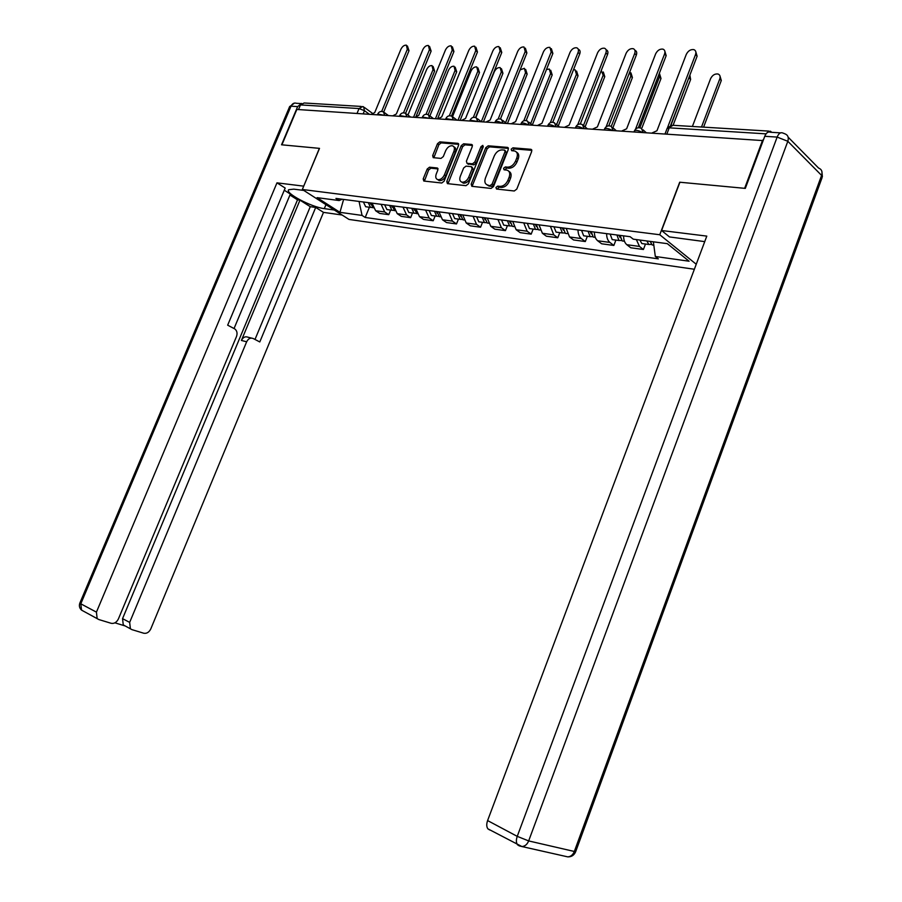 <?xml version="1.0" encoding="UTF-8"?>
<svg xmlns="http://www.w3.org/2000/svg" width="902" height="902" viewBox="0 0 902 902"><rect width="100%" height="100%" fill="white"/><g stroke="black" fill="none" stroke-linecap="round" stroke-linejoin="round"><path stroke-width="1.35" d="M495.953 187.458L496.528 189.037L514.275 190.987L516.801 189.07L531.684 151.502L531.007 149.315L512.934 147.827L511.197 149.168L511.659 150.679L514.692 150.995C517.308 151.964 518.007 154.276 516.801 157.94L515.572 161.041C513.644 165.032 510.994 167.062 507.6 167.163L505.323 166.949L503.587 168.279L504.06 169.813L506.992 170.14C509.653 171.109 510.374 173.466 509.156 177.198L507.916 180.31C505.988 184.301 503.339 186.331 499.956 186.387L497.678 186.139L495.953 187.458M508.897 171.357C511.141 172.553 511.682 174.841 510.532 178.235L509.292 181.347C507.375 185.338 504.714 187.357 501.343 187.413L499.065 187.165L497.205 189.104M531.853 150.341L514.298 148.886L512.437 150.758M516.587 152.235C518.774 153.419 519.304 155.674 518.165 159.011L516.936 162.101C515.019 166.081 512.37 168.122 508.976 168.212L506.698 167.986L504.827 169.892M429.521 167.197L427.221 169.001L423.196 178.912L423.782 181.031L441.766 183.016L444.1 181.189L458.543 145.425L457.968 143.35L439.804 141.851L437.504 143.677L432.667 155.595L433.231 157.67L440.999 158.402L443.31 156.565L445.723 150.611C447.448 147.173 449.67 145.56 452.387 145.763C454.405 146.519 454.912 148.379 453.92 151.333L444.427 174.83C442.735 178.235 440.537 179.848 437.853 179.656C435.779 178.9 435.249 177.006 436.264 173.985L437.842 170.083L437.267 167.975L429.521 167.197L430.908 168.189L428.608 170.004L424.414 181.099M762.63 140.114L744.646 188.326L679.702 182.215L659.757 234.745L302.328 189.488L319.511 148.368L281.909 144.827L296.826 109.458L763.137 140.611M471.182 184.121L471.836 186.308L491.06 188.428L493.518 186.545L508.266 149.563L507.623 147.409L488.207 145.808L485.783 147.691L471.182 184.121L472.569 185.135L472.4 186.376M465.996 185.677L447.403 183.625L446.794 181.482L461.249 145.65L463.605 143.801L471.678 144.467L472.276 146.564L466.402 161.176L467.01 163.307L472.456 163.826L474.858 161.965L480.992 146.665L482.807 145.38L483.224 146.857L468.397 183.828L465.996 185.677M302.328 189.488L348.984 219.423L694.36 269.258M298.528 109.57L300.49 104.914L304.143 102.986L361.195 106.436M771.695 132.323L770.443 131.196L767.331 132.56M623.598 235.85C623.609 239.932 624.68 242.886 626.834 244.713L639.484 246.426L636.361 239.582M639.484 246.426L643.408 249.493L645.482 244.036M626.834 244.713L630.769 247.768L643.408 249.493M615.897 240.09L613.845 245.457L609.887 242.424C607.722 240.608 606.64 237.688 606.618 233.652M594.384 232.051C594.418 236.065 595.512 238.974 597.676 240.766L601.645 243.788L613.845 245.457M587.349 236.29L585.308 241.544L581.328 238.556C579.163 236.775 578.047 233.9 578.013 229.92M566.208 228.386L569.557 236.967L573.537 239.943L585.308 241.544M559.781 232.615L557.774 237.778L553.772 234.836L550.4 226.334M539.001 224.846L542.395 233.291L546.398 236.223L557.774 237.778M533.161 229.063L531.165 234.148L527.14 231.228L523.724 222.862M512.719 221.43L516.147 229.739L520.172 232.637L531.165 234.148M507.42 225.635L505.447 230.63L501.411 227.744L497.96 219.513M487.317 218.126L490.778 226.312L494.826 229.176L505.447 230.63M482.525 222.309L480.574 227.225L476.527 224.384L473.043 216.266M462.749 214.935L466.244 222.997L470.292 225.816L480.574 227.225M458.442 219.096L456.502 223.933L452.443 221.125L448.937 213.131M438.97 211.835L442.499 219.784L446.558 222.569L456.502 223.933M435.125 215.995L433.208 220.742L429.138 217.98L425.597 210.098M415.946 208.847L419.498 216.672L423.568 219.423L433.208 220.742M412.53 212.985L410.635 217.653L406.565 214.924L403.002 207.156M393.655 205.938L397.23 213.661L401.289 216.379L410.635 217.653M390.634 210.065L388.751 214.665L384.68 211.959L381.106 204.314M372.041 203.13L375.627 210.741L379.697 213.424L388.751 214.665M359.064 201.439L362.063 215.42L339.953 212.331L317.098 197.651L339.186 200.548L335.927 198.429L630.126 236.707L633.283 239.177L667.3 243.653L689.105 261.219L655.314 256.484L653.375 241.815M362.063 215.42L365.209 217.472L658.325 258.851L655.314 256.484M659.757 234.745L696.243 264.241M369.403 207.234L365.209 217.472M339.186 200.548L342.106 199.241M343.606 199.432L339.953 212.331M508.435 148.413L489.572 146.857L487.159 148.74L472.569 185.135M490.406 185.35L492.131 184.031L505.052 151.615L504.601 150.104L502.087 149.89C498.761 150.014 496.145 152.043 494.262 155.956L485.456 177.987C484.227 181.708 484.938 184.053 487.587 185.023L491.793 186.376L493.518 185.057L492.131 184.031M505.075 150.476L506.417 152.675L493.518 185.057M487.103 184.876L488.974 186.037L488.038 185.102M491.793 186.376L489.425 186.116M472.456 145.447L464.97 144.827L462.625 146.688L448.012 183.704M467.755 163.86L473.832 164.863L476.233 162.991L482.367 147.714L480.992 146.665M483.314 146.598L482.367 147.714M460.279 176.386C459.265 179.442 459.817 181.37 461.959 182.159C464.744 182.362 466.999 180.727 468.713 177.254L472.107 168.821L471.329 166.656L466.03 166.137L463.651 167.998L460.279 176.386M461.768 182.103L463.346 183.162C466.131 183.365 468.386 181.742 470.1 178.269L468.713 177.254M472.118 167.152L473.482 169.847L470.1 178.269M438.022 168.911L430.908 168.189M437.718 179.622L439.24 180.648C441.935 180.84 444.122 179.239 445.813 175.834L444.427 174.83M453.909 146.834C455.803 147.657 456.265 149.495 455.296 152.348L445.813 175.834M458.723 144.32L441.168 142.877L438.879 144.692L433.862 157.737M649.553 241.319L650.229 241.623M646.869 240.969L648.82 244.476L651.469 244.386M639.879 240.045L641.829 243.551L643.69 243.799M701.508 127.024L719.762 78.948C720.551 76.467 719.988 74.821 718.071 74.02C714.891 73.581 712.4 75.125 710.596 78.654L692.386 126.472M650.195 241.398L652.135 244.927L653.815 245.209M719.875 75.667L721.296 80.492L703.594 127.148M695.668 51.313L697.122 56.217L670.671 125.277M667.57 127.509L695.51 54.605C696.321 52.068 695.769 50.399 693.841 49.621C690.639 49.215 688.113 50.816 686.264 54.436L656.949 130.756L652.27 132.853M618.896 235.242L620.226 237.677M616.912 234.982L618.952 240.496L621.546 240.451M610.158 234.103L612.221 239.605L614.093 239.853M670.964 125.22L689.432 76.309M620.114 235.399L622.154 240.924L624.026 241.172M689.895 75.103L690.616 79.489L673.084 125.299L667.018 128.727M590.066 231.498L591.284 233.855M588.07 231.239L590.156 236.662L592.693 236.662M581.564 230.382L583.65 235.794L585.533 236.042M639.834 127.791L659.43 77.02L659.339 73.333M591.16 231.634L593.245 237.068L595.128 237.327M659.565 73.772L660.997 78.508L641.728 128.467M704.733 241.623L669.476 236.933L661.583 230.506L706.796 236.11L487.599 820.572L517.241 836.357L777.141 137.081L764.749 136.303L745.323 188.383L679.916 182.238L661.583 230.506M489.628 829.941L487.903 828.848C486.482 826.875 486.392 824.112 487.599 820.572M764.749 136.303C766.294 132.684 768.188 131.331 770.432 132.244L780.534 132.865M334.338 210.019L324.303 208.633C311.506 207.201 284.491 192.938 288.708 189.713L293.781 189.149L303.782 190.423M301.572 103.426L297.649 106.605L281.537 144.794L319.376 148.356L303.692 186.207M303.591 186.139L276.97 182.847L285.19 188.056L227.665 325.182L234.791 328.926C237.034 330.718 237.598 333.255 236.493 336.525L118.41 618.919C116.64 622.38 114.227 623.834 111.16 623.305L98.848 619.55L81.53 610.113L80.797 603.81L96.424 612.131L97.145 618.524M234.046 328.52L290.343 194.065L284.277 190.221M114.926 622.831L124.837 625.853L123.27 624.906L122.548 618.648L297.513 199.827L289.937 195.035M297.513 199.827L299.971 200.154L310.265 206.682L315.7 207.426L323.491 212.376L150.792 628.908C149.067 632.302 146.733 633.745 143.79 633.238L131.951 629.641L123.27 624.906M342.129 215.026L323.491 212.376M276.97 182.847L96.424 612.131M122.548 618.648L129.662 622.391L246.652 341.79C248.309 338.588 250.485 337.495 253.191 338.509L259.787 341.948L315.7 207.426M129.662 622.391L130.384 628.694M246.652 341.79L241.398 340.449L299.971 200.154M241.398 340.449C243.044 337.269 245.209 336.187 247.915 337.19L251.466 338.081M254.995 339.456L310.265 206.682M664.718 50.771L666.172 55.631L638.323 127.757M635.527 129.155L664.548 54.041C665.36 51.538 664.83 49.903 662.97 49.136C659.892 48.764 657.445 50.343 655.63 53.872L626.619 128.794L622.087 130.858M634.873 50.253C636.654 51.008 637.139 52.609 636.338 55.056L608.794 125.818M606.155 126.776L634.692 53.5C635.504 51.019 635.008 49.418 633.193 48.674C630.227 48.325 627.86 49.881 626.089 53.342L597.372 126.923L592.975 128.941M562.239 227.879L563.355 230.145M560.243 227.608L562.352 232.953L564.832 232.987M553.952 226.797L556.072 232.118L557.966 232.366M611.263 126.381L630.814 76.106L629.878 71.63M563.231 228.003L565.34 233.347L567.121 233.629M630.972 72.882L632.403 77.572L612.909 127.723M535.371 224.373L536.374 226.56M533.364 224.113L535.506 229.379L537.93 229.446M527.287 223.324L529.44 228.567L531.323 228.815M583.549 125.288L603.167 75.216L601.273 70.491M536.25 224.497L538.393 229.762L539.971 230.066M603.314 71.991L604.768 76.659L585.105 126.878M509.393 221.001L510.307 223.076M507.386 220.742L509.562 225.917L511.93 226.007M501.523 219.975L503.699 225.139L505.582 225.387M556.624 124.577L576.434 74.359L575.126 69.815L573.492 69.77M510.182 221.103L512.347 226.289L513.734 226.605M576.581 71.1L578.047 75.779L558.259 125.942M606.076 49.734L606.11 49.768C607.869 50.489 608.343 52.068 607.542 54.503L580.29 123.991M577.765 124.634L605.885 52.97C606.696 50.523 606.223 48.945 604.453 48.223C601.6 47.907 599.311 49.441 597.575 52.823L569.151 125.096L564.889 127.103M578.25 49.193L578.374 49.306C580.087 50.005 580.538 51.561 579.727 53.973L552.757 122.255M550.321 122.649L578.069 52.463C578.881 50.05 578.43 48.494 576.716 47.795C573.965 47.502 571.744 49.012 570.053 52.316L541.91 123.349L537.772 125.31M551.359 48.674L552.87 53.455L526.159 120.597M523.803 120.789L551.19 51.978L549.904 47.389C547.255 47.107 545.101 48.595 543.444 51.831L515.594 121.657L511.581 123.585M484.284 217.732L485.096 219.693M482.277 217.472L484.464 222.569L486.787 222.693M476.606 216.728L478.793 221.813L480.687 222.061M530.669 123.653L550.581 73.536L549.329 69.048L546.488 69.499M484.972 217.822L487.159 222.929L488.365 223.256M550.705 70.255L552.193 74.934L532.338 124.95M525.37 48.178L526.892 52.959L500.441 119.019M498.152 119.03L525.212 51.504L523.994 46.983C521.446 46.724 519.349 48.189 517.725 51.369L490.158 120.011L486.257 121.928M459.997 214.575L460.708 216.424M457.99 214.315L460.2 219.333L462.467 219.479M452.5 213.594L454.709 218.6L456.604 218.859M505.571 122.695L525.55 72.724L524.366 68.315L520.127 69.86M460.595 214.653L462.805 219.682L463.82 219.987M525.674 69.443L527.174 74.111L507.51 123.326M500.238 47.716L501.771 52.485L475.568 117.508M473.336 117.373L500.091 51.042L498.941 46.6C496.461 46.363 494.431 47.795 492.842 50.918L465.556 118.433L461.756 120.316M436.478 211.519L437.109 213.233M434.471 211.248L436.703 216.198L438.924 216.356M429.16 210.561L431.382 215.488L433.276 215.747M481.341 121.601L501.32 71.957L500.193 67.605C497.803 67.357 495.852 68.732 494.319 71.732L475.828 117.598M436.996 211.587L439.229 216.536L440.063 216.818M501.433 68.653L502.944 73.31L483.472 121.736M475.918 47.265L477.462 52.012L451.485 116.054M449.32 115.783L475.771 50.602L474.677 46.216C472.298 46.002 470.314 47.423 468.747 50.478L441.743 116.899L438.056 118.748M413.714 208.554L414.243 210.132M411.707 208.294L413.939 213.165L416.126 213.346M406.554 207.618L408.798 212.477L410.681 212.737M458.058 120.067L477.834 71.202L476.763 66.917C474.463 66.692 472.558 68.045 471.047 70.976L452.567 116.561M414.153 208.61L417.062 213.74M477.947 67.898L479.469 72.532L460.178 120.203M452.376 46.825L453.92 51.561L428.179 114.667M426.06 114.261L452.229 50.174L451.192 45.855C448.892 45.652 446.964 47.051 445.43 50.05L418.697 115.411L415.1 117.237M391.637 205.679L392.088 207.11M389.641 205.419L391.896 210.234L394.039 210.414M384.647 204.765L386.902 209.568L388.785 209.816M435.486 118.579L455.07 70.469L454.056 66.252C451.823 66.038 449.974 67.368 448.497 70.255L429.882 115.896M392.009 205.724L394.76 210.741M455.183 67.165L456.705 71.788L437.605 118.726M429.555 46.408L431.122 51.132L405.584 113.325M403.521 112.818L429.42 49.757L428.439 45.506C426.206 45.314 424.335 46.69 422.824 49.633L396.361 113.979L392.866 115.772M370.248 202.894L370.609 204.179M368.253 202.634L370.519 207.381L372.616 207.573M363.405 202.003L365.671 206.738L367.565 206.986M413.601 117.136L432.994 69.758L432.035 65.609C429.871 65.406 428.067 66.725 426.612 69.555L407.941 115.084M370.553 202.939L373.146 207.832M433.107 66.466L434.629 71.066L416.138 116.245M407.445 46.013L409.012 50.704L383.711 111.995M381.681 111.42L407.309 49.351L406.385 45.168C404.22 44.987 402.405 46.352 400.916 49.238L374.725 112.581L371.308 114.362M369.335 114.227L364.476 110.698L359.052 108.556L300.49 104.914M363.179 113.821L364.476 110.698L363.619 106.887L362.751 106.526L359.052 108.556L357.034 113.415M397.23 213.661L406.565 214.924M419.498 216.672L429.138 217.98M442.499 219.784L452.443 221.125M466.244 222.997L476.527 224.384M490.778 226.312L501.411 227.744M516.147 229.739L527.14 231.228M542.395 233.291L553.772 234.836M569.557 236.967L581.328 238.556M597.676 240.766L609.887 242.424M375.627 210.741L384.68 211.959M641.852 132.166C638.515 130.44 636.045 129.967 634.467 130.756L634.309 131.185M634.129 131.658L634.467 130.756C636.034 127.904 638.323 127.092 641.333 128.321L643.149 132.244M611.759 130.181C608.5 128.501 606.11 128.039 604.611 128.794L604.464 129.178M582.748 128.276C579.558 126.641 577.246 126.179 575.814 126.889L575.679 127.261M554.753 126.427C551.629 124.837 549.386 124.375 548.033 125.062L547.897 125.401M527.726 124.656C524.671 123.089 522.495 122.638 521.209 123.292L521.085 123.608M501.625 122.931C498.626 121.409 496.517 120.969 495.288 121.59L495.164 121.883M476.391 121.274L470.122 120.214M451.992 119.673L445.892 118.602M428.371 118.117L422.44 117.046M405.517 116.606L399.733 115.535M383.361 115.152L377.735 114.069M604.261 129.685L604.611 128.794C606.144 125.998 608.388 125.209 611.331 126.415L613.056 130.271M575.465 127.791L575.814 126.889C577.325 124.16 579.512 123.394 582.399 124.577L584.034 128.355M547.672 125.964L548.033 125.062C549.51 122.39 551.652 121.635 554.471 122.796L556.038 126.517M520.849 124.194L521.209 123.292C522.653 120.688 524.761 119.943 527.523 121.082L529.012 124.735M494.927 122.492L495.288 121.59C496.709 119.03 498.772 118.309 501.478 119.436L502.899 123.022M469.863 120.845L470.224 119.943C471.622 117.44 473.651 116.73 476.312 117.835L477.665 121.353M445.622 119.244L445.994 118.354C447.358 115.896 449.354 115.208 451.97 116.279L453.255 119.752M422.17 117.7L422.531 116.809C423.884 114.396 425.845 113.731 428.405 114.791L429.634 118.196M399.451 116.211L399.823 115.321C401.153 112.953 403.07 112.299 405.596 113.336L406.768 116.696M377.453 114.757L377.814 113.877C379.122 111.555 381.016 110.901 383.497 111.927L384.613 115.23M766.046 133.857L669.228 127.836L666.939 133.812M501.343 187.413L499.956 186.387M509.292 181.347L507.916 180.31M510.532 178.235L509.156 177.198M506.698 167.986L505.323 166.949M508.976 168.212L507.6 167.163M516.936 162.101L515.572 161.041M518.165 159.011L516.801 157.94M514.298 148.886L512.934 147.827M531.797 150.07L530.804 149.281M499.065 187.165L497.678 186.139M487.159 148.74L485.783 147.691M489.572 146.857L488.207 145.808M508.367 148.108L507.431 147.376M506.417 152.675L505.052 151.615M448.193 182.475L446.794 181.482M462.625 146.688L461.249 145.65M464.97 144.827L463.605 143.801M472.377 145.109L471.509 144.444M468.544 164.356L467.168 163.33M473.832 164.863L472.456 163.826M476.233 162.991L474.858 161.965M473.482 169.847L472.107 168.821M437.921 168.527L437.132 167.952M455.296 152.348L453.92 151.333M434.042 156.598L432.667 155.595M438.879 144.692L437.504 143.677M441.168 142.877L439.804 141.851M458.644 143.959L457.788 143.317M424.594 179.904L423.196 178.912M428.608 170.004L427.221 169.001M721.296 80.492L719.762 78.948M695.51 54.605L697.122 56.217M620.091 235.738L618.907 235.58M690.616 79.489L689.06 77.967M591.148 231.972L590.077 231.825M660.997 78.508L659.43 77.02M788.134 137.16L818.565 168.043C821.666 169.26 822.669 171.707 821.587 175.405L822.094 177.626L575.803 851.33L574.337 851.477L821.587 175.405L787.818 141.287L528.662 840.923L574.337 851.477C572.928 854.882 570.729 856.674 567.73 856.866L565.306 856.325M519.451 845.918L521.897 846.538C524.941 846.324 527.196 844.452 528.662 840.923L517.241 836.357C516.012 839.987 516.102 842.784 517.5 844.779L519.214 845.862M777.141 137.081L787.818 141.287C788.957 137.487 787.953 134.984 784.819 133.789L782.812 133C780.58 132.087 778.685 133.44 777.141 137.081M297.649 106.605L291.008 106.177L80.797 603.81L79.827 603.134C78.902 605.851 79.466 608.173 81.53 610.113L82.68 610.733M325.96 204.653L324.303 208.633M79.861 603.055L289.7 106.459L291.008 106.177C292.327 103.538 294.153 102.58 296.487 103.29L300.806 103.55M289.61 106.684L294.492 103.076M664.548 54.041L666.172 55.631M634.692 53.5L636.338 55.056M563.209 228.33L562.262 228.206M632.403 77.572L630.814 76.106M536.228 224.812L535.382 224.699M604.768 76.659L603.167 75.216M510.171 221.418L509.416 221.317M578.047 75.779L576.434 74.359M605.885 52.97L607.542 54.503M578.069 52.463L579.727 53.973M551.19 51.978L552.87 53.455M484.96 218.137L484.306 218.047M552.193 74.934L550.581 73.536M525.212 51.504L526.892 52.959M460.584 214.958L460.02 214.879M527.174 74.111L525.55 72.724M500.091 51.042L501.771 52.485M502.944 73.31L501.32 71.957M475.771 50.602L477.462 52.012M479.469 72.532L477.834 71.202M452.229 50.174L453.92 51.561M456.705 71.788L455.07 70.469M429.42 49.757L431.122 51.132M434.629 71.066L432.994 69.758M407.309 49.351L409.012 50.704M645.956 132.436L643.058 129.854M615.987 130.463L612.954 127.825M587.089 128.558L583.921 125.874M559.195 126.72L555.914 124.002M532.27 124.95L528.888 122.198M506.248 123.236L502.764 120.462M481.104 121.578L477.53 118.782M456.773 119.977L453.12 117.17M433.219 118.433L429.499 115.614M410.421 116.933L406.633 114.103M388.322 115.479L384.477 112.649M665.112 133.688L667.187 128.264L671.686 125.141M364.543 107.564L372.436 113.302M673.039 125.299L768.921 131.106M531.706 149.879L531.007 149.315M508.288 147.928L507.623 147.409M488.974 186.037L487.587 185.023M472.298 144.94L471.678 144.467M468.386 164.333L467.01 163.307M463.346 183.162L461.959 182.159M437.853 168.403L437.267 167.975M439.24 180.648L437.853 179.656M458.566 143.801L457.968 143.35M648.82 244.476L641.829 243.551M653.815 245.141L652.135 244.927M618.952 240.496L612.221 239.605M624.443 241.229L622.154 240.924M590.156 236.662L583.65 235.794M595.264 237.339L593.245 237.068M575.702 851.623C574.191 855.231 571.53 856.979 567.73 856.866L521.897 846.538L487.903 828.848M822.387 176.713L821.925 171.639M562.352 232.953L556.072 232.118M567.11 233.584L565.34 233.347M535.506 229.379L529.44 228.567M539.926 229.965L538.393 229.762M509.562 225.917L503.699 225.139M513.666 226.458L512.347 226.289M484.464 222.569L478.793 221.813M488.286 223.076L487.159 222.929M460.2 219.333L454.709 218.6M463.741 219.806L462.805 219.682M436.703 216.198L431.382 215.488M439.984 216.638L439.229 216.536M413.939 213.165L408.798 212.477M416.983 213.571L416.386 213.492M391.896 210.234L386.902 209.568M370.519 207.381L365.671 206.738"/></g></svg>
